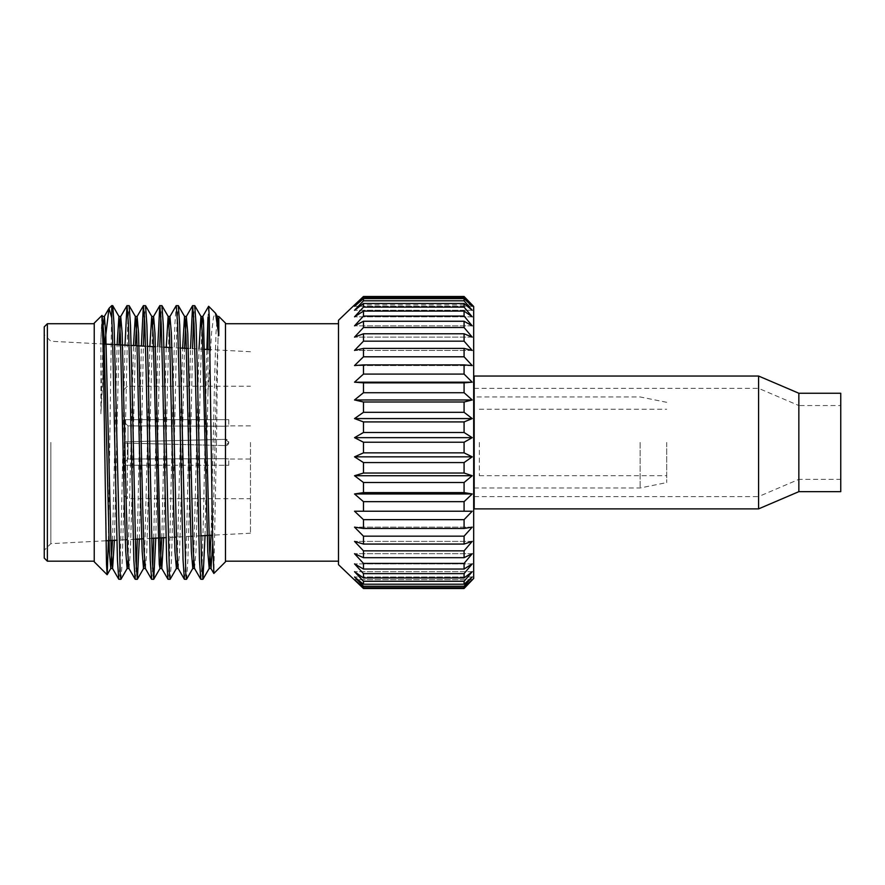 <?xml version="1.0" encoding="UTF-8"?>
<svg xmlns="http://www.w3.org/2000/svg" width="885" height="885" viewBox="0 0 885 885"><rect width="100%" height="100%" fill="white"/><g stroke="black" fill="none" stroke-linecap="round" stroke-linejoin="round"><path stroke-width="0.66" stroke-dasharray="4.42 3.32" d="M758.578 508.886L758.578 442.456L758.578 496.585L798.845 479.36L798.845 393.25M474.172 496.585L474.172 442.456L474.172 496.585L758.578 496.585L758.578 388.338L798.845 405.551L798.845 442.456L798.845 405.551L840.75 405.551L840.75 442.456L840.75 393.25M474.172 508.886L474.172 376.036M840.75 491.662L840.75 405.551M666.704 442.456L666.704 482.59L666.704 442.456M479.338 442.456L479.338 475.676L479.338 442.456M640.143 442.456L640.143 487.978L640.143 442.456M473.685 578.447L473.685 306.476M464.083 588.503L363.469 588.403L354.531 579.642L363.469 587.728L464.083 587.728L464.083 586.246L363.469 586.246L354.531 576.976L363.469 584.222L464.083 584.222L464.083 581.29L363.469 581.29L354.531 571.688L363.469 577.949L464.083 577.949L464.083 573.624L363.469 573.624L354.531 563.878L363.469 569.044L464.083 569.044L464.083 563.413L363.469 563.413L354.531 553.711L363.469 557.683L464.083 557.683L464.083 550.846L363.469 550.846L354.531 541.377L363.469 544.065L464.083 544.065L464.083 536.166L363.469 536.166L354.531 527.128L363.469 528.478L464.083 528.478L464.083 519.661L363.469 519.661L354.531 511.22L464.083 511.22L464.083 501.662L363.469 501.662L354.531 493.974L363.469 492.613L464.083 492.613L464.083 482.502L363.469 482.502L354.531 475.732L363.469 473.044L464.083 473.044L464.083 462.567L363.469 462.567L354.531 456.837L363.469 452.866L464.083 452.866L464.083 442.234L363.469 442.234L354.531 437.655L363.469 432.488L363.469 421.913L354.531 418.583L363.469 412.31L363.469 401.989L354.531 399.965L363.469 392.719L363.469 382.851L354.531 382.176L363.469 374.089L363.469 364.885L354.531 365.56L363.469 356.799L363.469 348.413L354.531 350.438L363.469 341.167L363.469 333.778L354.531 337.119L363.469 327.516L363.469 321.255L354.531 325.835L363.469 316.089L363.469 311.1L354.531 316.83L363.469 307.128L363.469 303.5L354.531 310.27L363.469 300.812L363.469 298.599L354.531 306.276L363.469 296.497M363.469 432.488L464.083 432.488L472.214 437.655L464.083 442.234M464.083 432.488L464.083 421.913L363.469 421.913M363.469 412.31L464.083 412.31L472.214 418.583L464.083 421.913M464.083 412.31L464.083 401.989L363.469 401.989M363.469 392.719L464.083 392.719L472.214 399.965L464.083 401.989M464.083 392.719L464.083 382.851L363.469 382.851M363.469 374.089L464.083 374.089L472.214 382.176L464.083 382.851M464.083 374.089L464.083 364.885L363.469 364.885M363.469 356.799L464.083 356.799L472.214 365.56L464.083 364.885M464.083 356.799L464.083 348.413L363.469 348.413M363.469 341.167L464.083 341.167L472.214 350.438L464.083 348.413M464.083 341.167L464.083 333.778L363.469 333.778M363.469 327.516L464.083 327.516L472.214 337.119L464.083 333.778M464.083 327.516L464.083 321.255L363.469 321.255M363.469 316.089L464.083 316.089L472.214 325.835L464.083 321.255M464.083 316.089L464.083 311.1L363.469 311.1M363.469 307.128L464.083 307.128L472.214 316.83L464.083 311.1M464.083 307.128L464.083 303.5L363.469 303.5M363.469 300.812L464.083 300.812L472.214 310.27L464.083 303.5M464.083 300.812L464.083 298.599L363.469 298.599M363.469 297.238L464.083 297.238L472.214 306.276L464.083 298.599M464.083 297.238L464.083 296.497M338.501 564.674L338.501 320.248M363.469 452.866L363.469 442.234M225.498 426.194L225.498 419.645L228.773 419.645L124.862 419.645L124.862 441.836L124.862 419.645L225.498 419.645L225.653 426.194C229.68 425.873 229.68 425.873 225.653 426.194C229.68 425.873 229.68 425.873 225.653 426.194L127.993 425.917L127.993 441.759L127.993 425.917L225.498 426.194M225.498 465.267L225.653 458.718L127.993 459.005L127.993 443.164L127.993 459.005L225.498 458.718L225.498 465.267L228.773 465.267L124.862 465.256L225.498 465.267M225.653 458.718C229.68 459.049 229.68 459.049 225.653 458.718C229.68 459.049 229.68 459.049 225.653 458.718M44.25 326.853L44.25 558.07M50.843 442.456L50.843 543.667L50.843 442.456M124.243 442.456L124.243 495.578L124.243 442.456M127.363 442.456L127.363 498.697L127.363 442.456M124.862 443.086L124.862 465.256L124.862 443.086L124.862 462.136L124.862 443.086L225.498 445.575L124.862 443.086L225.498 445.575L228.773 442.456L225.498 445.575A3.12 3.12 0 0 0 228.773 442.456A3.12 3.12 0 0 0 225.498 439.336L127.993 441.759L225.498 439.336L228.773 442.456L225.498 439.336L124.862 441.836L124.862 419.645L124.862 441.836L127.993 441.759L124.862 441.836L124.862 442.456L124.862 441.836L124.862 442.456L124.862 441.836L225.498 439.336A3.12 3.12 0 0 1 228.773 442.456A3.12 3.12 0 0 1 225.498 445.575L124.862 443.086L124.862 442.456L124.862 443.086M250.466 442.456L250.466 533.201L250.466 442.456M47.37 561.19L47.37 323.722M94.241 323.102L94.241 561.82M104.707 344.077L100.912 413.804L100.912 339.198L101.93 315.403M108.379 540.647L111.742 305.602M225.476 561.82L225.476 323.102M218.805 316.432L218.805 318.146C217.964 326.233 217.256 382.143 216.46 442.456L213.86 573.436M207.975 349.486L207.975 392.785L211.559 333.003L213.495 317.217L215.332 312.958M208.617 306.31L207.975 317.394M205.055 535.58L207.975 392.785M200.851 579.31L202.222 560.979L203.594 510.888L206.88 349.431M186.558 579.255L187.897 559.851L189.213 510.888L192.532 348.679M193.671 316.111L194.689 305.602M184.456 579.31L185.817 560.979L187.189 510.888L190.507 348.579M170.152 579.255L171.491 559.851L172.818 510.888L176.911 323.943L178.283 305.602M168.05 579.31L169.422 560.979L173.515 374.034L174.843 325.072L176.181 305.668M155.782 538.157L159.776 346.964M160.86 316.111L161.878 305.602M153.747 538.268L157.74 346.854M139.354 539.02L143.392 346.101M144.465 316.111L145.483 305.602M137.33 539.131L141.368 346.002M120.946 579.255L122.285 559.851L123.612 510.888L127.705 323.943L129.077 305.602M118.844 579.31L120.216 560.979L121.577 510.888L124.984 345.139M151.645 579.31L152.662 568.812M135.25 579.31L136.257 568.812M363.469 473.044L363.469 462.567M363.469 492.613L363.469 482.502M464.083 519.661L472.214 511.22L363.469 511.22L363.469 501.662M363.469 528.478L363.469 519.661M363.469 544.065L363.469 536.166M363.469 557.683L363.469 550.846M363.469 569.044L363.469 563.413M363.469 577.949L363.469 573.624M363.469 584.222L363.469 581.29M363.469 587.728L363.469 586.246M124.862 465.256L124.862 462.136L127.993 459.005L124.862 462.136L124.862 465.256M127.993 425.917L124.862 422.787L127.993 425.917M111.742 314.584L112.672 305.602M225.476 442.456L225.476 561.19L225.476 442.456M100.912 413.804L103.456 324.773M114.397 540.337L118.988 344.829M129 568.491L130.361 551.609L131.732 505.479L135.361 345.681M145.405 568.491L146.766 551.609L152.662 324.773M163.681 537.748L169.068 324.773M178.128 568.424L179.566 551.609L180.938 505.479L184.489 348.259M194.523 568.424L195.972 551.609L201.868 324.773M212.688 543.589L216.471 379.444L218.805 318.146M100.912 339.198L102.229 317.328M112.517 540.425L117.119 344.73M128.06 560.15L133.491 345.592M144.465 560.15L149.864 346.444M161.811 537.848L166.236 347.307M177.266 560.15L182.62 348.159M193.671 560.15L198.992 349.022M211.095 535.259L214.601 379.444L215.973 333.313L217.411 316.498M464.083 587.728L472.214 579.642L464.083 588.403M464.083 584.222L472.214 576.976L464.083 586.246M464.083 577.949L472.214 571.688L464.083 581.29M464.083 569.044L472.214 563.878L464.083 573.624M464.083 557.683L472.214 553.711L464.083 563.413M464.083 544.065L472.214 541.377L464.083 550.846M464.083 528.478L472.214 527.128L464.083 536.166M464.083 492.613L472.214 493.974L464.083 501.662M464.083 473.044L472.214 475.732L464.083 482.502M464.083 452.866L472.214 456.837L464.083 462.567M473.685 442.456L473.685 487.978L473.685 442.456M472.214 304.938L354.531 304.938M472.214 306.276L354.531 306.276L472.214 306.276M472.214 310.27L354.531 310.27L472.214 310.27M472.214 316.83L354.531 316.83L472.214 316.83M472.214 365.56L354.531 365.56L472.214 365.56M472.214 350.438L354.531 350.438L472.214 350.438M472.214 337.119L354.531 337.119L472.214 337.119M472.214 325.835L354.531 325.835L472.214 325.835M472.214 382.176L354.531 382.176M472.214 399.965L354.531 399.965M472.214 418.583L354.531 418.583M472.214 437.655L354.531 437.655M472.214 527.128L354.531 527.128L472.214 527.128M472.214 541.377L354.531 541.377L472.214 541.377M472.214 553.711L354.531 553.711L472.214 553.711M472.214 563.878L354.531 563.878L472.214 563.878M472.214 571.688L354.531 571.688L472.214 571.688M472.214 576.976L354.531 576.976L472.214 576.976M472.214 579.642L354.531 579.642L472.214 579.642M472.214 511.22L354.531 511.22M472.214 493.974L354.531 493.974M472.214 475.732L354.531 475.732M472.214 456.837L354.531 456.837M798.845 491.662L798.845 442.456L798.845 479.36L840.75 479.36M474.172 388.338L758.578 388.338L758.578 442.456L758.578 376.036M479.338 475.676L666.704 475.676M666.704 402.321L640.143 396.945L474.172 396.945M250.466 425.895L228.773 425.895L228.773 419.645M228.773 465.267L228.773 459.016L250.466 459.016M105.923 540.779L50.843 543.667L44.25 550.26M124.243 389.345L127.363 386.214L250.466 386.214M124.243 465.267L124.862 465.267M250.466 533.201L212.533 535.193M200.718 535.812L192.676 536.233M190.806 536.332L176.303 537.084M174.434 537.184L165.938 537.626M151.578 538.379L143.547 538.799M135.206 539.242L127.174 539.662M125.305 539.761L116.798 540.204M250.466 351.721L210.022 349.597M204.756 349.321L188.328 348.458M180.418 348.048L171.9 347.606M163.99 347.185L155.472 346.743M147.574 346.323L145.538 346.223M131.146 345.46L129.11 345.36M114.718 344.608L112.683 344.497M104.297 344.055L50.843 341.256L44.25 334.663M124.243 495.578L127.363 498.697L250.466 498.697M124.243 419.645L124.862 419.645M474.172 487.978L640.143 487.978L666.704 482.59M479.338 409.246L666.704 409.246"/><path stroke-width="1.33" d="M798.845 491.662L758.578 508.886L758.578 376.036L798.845 393.25L798.845 491.662L840.75 491.662L840.75 393.25L798.845 393.25M758.578 376.036L474.172 376.036L474.172 508.886L758.578 508.886M472.214 304.938L464.083 296.497L473.685 306.476L473.685 578.447L464.083 588.503L472.214 579.642L464.083 587.728L363.469 587.728L354.531 579.642L363.469 588.403L464.083 588.403M464.083 296.497L363.469 296.497L354.531 304.938L363.469 296.497L464.083 296.497L464.083 297.238L363.469 297.238L354.531 306.276L363.469 298.599L363.469 300.812L354.531 310.27L363.469 303.5L363.469 307.128L354.531 316.83L363.469 311.1L363.469 316.089L354.531 325.835L363.469 321.255L363.469 327.516L354.531 337.119L363.469 333.778L363.469 341.167L354.531 350.438L363.469 348.413L363.469 356.799L354.531 365.56L363.469 364.885L363.469 374.089L354.531 382.176L363.469 382.851L363.469 392.719L354.531 399.965L363.469 401.989L363.469 412.31L354.531 418.583L363.469 421.913L363.469 432.488L354.531 437.655L363.469 442.234L363.469 452.866L354.531 456.837L363.469 462.567L464.083 462.567L464.083 473.044L363.469 473.044L354.531 475.732L363.469 482.502L464.083 482.502L464.083 492.613L363.469 492.613L354.531 493.974L363.469 501.662L464.083 501.662L464.083 511.22L354.531 511.22L363.469 519.661L464.083 519.661L464.083 528.478L363.469 528.478L354.531 527.128L363.469 536.166L464.083 536.166L464.083 544.065L363.469 544.065L354.531 541.377L363.469 550.846L464.083 550.846L464.083 557.683L363.469 557.683L354.531 553.711L363.469 563.413L464.083 563.413L464.083 569.044L363.469 569.044L354.531 563.878L363.469 573.624L464.083 573.624L464.083 577.949L363.469 577.949L354.531 571.688L363.469 581.29L464.083 581.29L464.083 584.222L363.469 584.222L354.531 576.976L363.469 586.246L464.083 586.246L464.083 587.728M363.469 298.599L464.083 298.599L472.214 306.276L464.083 297.238M464.083 298.599L464.083 300.812L363.469 300.812M363.469 303.5L464.083 303.5L472.214 310.27L464.083 300.812M464.083 303.5L464.083 307.128L363.469 307.128M363.469 311.1L464.083 311.1L472.214 316.83L464.083 307.128M464.083 311.1L464.083 316.089L363.469 316.089M363.469 321.255L464.083 321.255L472.214 325.835L464.083 316.089M464.083 321.255L464.083 327.516L363.469 327.516M363.469 333.778L464.083 333.778L472.214 337.119L464.083 327.516M464.083 333.778L464.083 341.167L363.469 341.167M363.469 348.413L464.083 348.413L472.214 350.438L464.083 341.167M464.083 348.413L464.083 356.799L363.469 356.799M363.469 364.885L464.083 364.885L472.214 365.56L464.083 356.799M464.083 364.885L464.083 374.089L363.469 374.089M363.469 382.851L464.083 382.851L472.214 382.176L464.083 374.089M464.083 382.851L464.083 392.719L363.469 392.719M363.469 401.989L464.083 401.989L472.214 399.965L464.083 392.719M464.083 401.989L464.083 412.31L363.469 412.31M363.469 421.913L464.083 421.913L472.214 418.583L464.083 412.31M464.083 421.913L464.083 432.488L363.469 432.488M363.469 442.234L464.083 442.234L472.214 437.655L464.083 432.488M464.083 442.234L464.083 452.866L363.469 452.866M354.531 304.938L338.501 320.248L338.501 564.674L363.469 588.503L464.083 588.503M363.469 296.497L363.469 297.238M47.37 561.19L44.25 558.07L44.25 326.853L47.37 323.722L47.37 561.19L94.241 561.19M107.129 574.708L94.241 561.82L94.241 323.102L101.985 315.425L103.279 353.524L106.499 564.221L107.185 574.686L108.379 540.647M109.154 308.19L111.742 305.602L111.742 317.737L108.977 308.434L104.707 344.077M217.334 316.432L218.805 316.432L225.476 323.102L225.476 561.82L213.86 573.436L212.511 534.175L209.291 317.084L208.617 306.31L202.731 316.498L201.868 324.773M208.661 306.287L215.52 313.213L218.805 335.68L218.805 318.146M206.88 349.431L207.975 317.394L207.975 349.486M192.532 348.679L193.671 316.111M190.507 348.579L192.587 305.668L194.755 305.668L196.094 325.072L197.421 374.034L201.514 560.979L202.953 579.255L205.055 535.58M192.653 305.602L194.025 323.943L195.386 374.034L199.446 559.851L200.784 579.255L202.886 579.31M169.068 324.773L169.92 316.498L176.181 305.668L178.35 305.668L179.688 325.072L185.839 574.808L186.558 579.255L192.808 568.424L193.671 560.15M176.248 305.602L177.619 323.943L178.991 374.034L183.04 559.851L184.379 579.255L186.481 579.31M159.776 346.964L160.86 316.111M157.74 346.854L159.776 305.668L161.955 305.668L163.294 325.072L169.433 574.808L170.152 579.255L176.414 568.424L177.266 560.15M159.853 305.602L161.214 323.943L162.586 374.034L166.645 559.851L167.984 579.255L170.086 579.31M143.392 346.101L144.465 316.111M141.368 346.002L143.381 305.668L145.549 305.668L146.888 325.072L148.215 374.034L152.309 560.979L153.747 579.255L155.782 538.157M143.447 305.602L144.819 323.943L146.18 374.034L150.24 559.851L151.578 579.255L153.68 579.31M124.984 345.139L126.975 305.668L129.144 305.668L130.482 325.072L131.81 374.034L135.914 560.979L137.352 579.255L139.354 539.02M127.042 305.602L128.413 323.943L129.785 374.034L133.834 559.851L135.173 579.255L137.275 579.31M152.662 568.812L153.747 538.268M136.257 568.812L137.33 539.131M111.742 305.602L112.749 305.668L114.088 325.072L120.227 574.808L120.946 579.255L127.208 568.424L128.06 560.15M111.742 317.737C112.893 340.758 113.634 388.249 114.74 442.456L117.439 559.851L118.778 579.255L120.88 579.31M363.469 586.246L363.469 587.728M363.469 581.29L363.469 584.222M363.469 573.624L363.469 577.949M363.469 563.413L363.469 569.044M363.469 550.846L363.469 557.683M363.469 536.166L363.469 544.065M363.469 519.661L363.469 528.478M363.469 501.662L363.469 511.22L354.531 511.22M363.469 482.502L363.469 492.613M363.469 462.567L363.469 473.044M103.456 324.773L104.397 316.432L105.757 333.313L111.178 550.47L112.594 568.491L114.397 540.337M118.988 344.829L120.714 316.498L122.163 333.313L126.267 505.479L127.584 550.47L129 568.491L127.208 568.424M135.361 345.681L137.12 316.498L138.569 333.313L142.662 505.479L143.989 550.47L145.405 568.491L143.525 568.491L144.465 560.15M152.662 324.773L153.603 316.432L154.964 333.313L160.384 550.47L161.8 568.491L163.681 537.748M169.92 316.498L171.369 333.313L172.741 379.444L176.79 550.47L178.128 568.424L184.379 579.255M184.489 348.259L186.326 316.498L187.775 333.313L193.195 550.47L194.523 568.424L200.784 579.255M198.992 349.022L200.928 316.432L202.809 316.432L203.45 320.569L209.59 550.47L211.006 568.491L212.688 543.589M102.229 317.328L103.932 334.441L109.353 551.609L110.802 568.424L112.517 540.425M117.119 344.73L118.922 316.432L120.338 334.441L124.387 505.479L125.758 551.609L127.119 568.491M133.491 345.592L135.328 316.432L136.744 334.441L140.792 505.479L142.164 551.609L143.525 568.491M149.864 346.444L151.722 316.432L153.138 334.441L159.278 564.342L160.008 568.424L161.811 537.848M166.236 347.307L168.128 316.432L169.544 334.441L173.593 505.479L174.964 551.609L176.414 568.424M182.62 348.159L184.534 316.432L185.95 334.441L189.998 505.479L191.37 551.609L192.808 568.424M194.755 305.668L201.017 316.498L202.344 334.441L207.765 551.609L209.214 568.424L211.095 535.259M215.52 313.213L217.411 316.498L218.805 335.68M464.083 462.567L472.214 456.837L464.083 452.866M464.083 482.502L472.214 475.732L464.083 473.044M464.083 501.662L472.214 493.974L464.083 492.613M472.214 511.22L464.083 511.22L472.214 511.22L464.083 519.661M464.083 536.166L472.214 527.128L464.083 528.478M464.083 550.846L472.214 541.377L464.083 544.065M464.083 563.413L472.214 553.711L464.083 557.683M464.083 573.624L472.214 563.878L464.083 569.044M464.083 581.29L472.214 571.688L464.083 577.949M464.083 586.246L472.214 576.976L464.083 584.222M472.214 399.965L354.531 399.965M472.214 382.176L354.531 382.176M472.214 418.583L354.531 418.583M472.214 437.655L354.531 437.655M472.214 456.837L354.531 456.837M472.214 475.732L354.531 475.732M472.214 493.974L354.531 493.974M212.533 535.193L200.718 535.812M192.676 536.233L190.806 536.332M176.303 537.084L174.434 537.184M165.938 537.626L151.578 538.379M143.547 538.799L135.206 539.242M127.174 539.662L125.305 539.761M116.798 540.204L105.923 540.779M338.501 323.722L225.476 323.722M94.241 323.722L47.37 323.722M338.501 561.19L225.476 561.19M104.319 316.498L108.977 308.434M112.517 568.424L118.778 579.255M120.714 316.498L126.975 305.668M128.922 568.424L135.173 579.255M137.12 316.498L143.381 305.668M145.317 568.424L151.578 579.255M153.525 316.498L159.776 305.668M161.723 568.424L167.984 579.255M186.326 316.498L192.587 305.668M210.929 568.424L213.816 573.414M102.516 316.432L104.397 316.432M110.725 568.491L112.594 568.491M118.922 316.432L120.802 316.432M135.328 316.432L137.197 316.432M151.722 316.432L153.603 316.432M159.931 568.491L161.8 568.491M168.128 316.432L170.008 316.432M176.325 568.491L178.206 568.491M184.534 316.432L186.403 316.432M192.731 568.491L194.611 568.491M209.137 568.491L211.006 568.491M202.953 579.255L209.214 568.424M178.35 305.668L184.611 316.498M161.955 305.668L168.205 316.498M153.747 579.255L160.008 568.424M145.549 305.668L151.811 316.498M137.352 579.255L143.602 568.424M129.144 305.668L135.405 316.498M112.749 305.668L118.999 316.498M107.185 574.686L110.802 568.424M101.985 315.425L102.605 316.498M210.022 349.597L204.756 349.321M188.328 348.458L180.418 348.048M171.9 347.606L163.99 347.185M155.472 346.743L147.574 346.323M145.538 346.223L131.146 345.46M129.11 345.36L114.718 344.608M112.683 344.497L104.297 344.055"/></g></svg>
